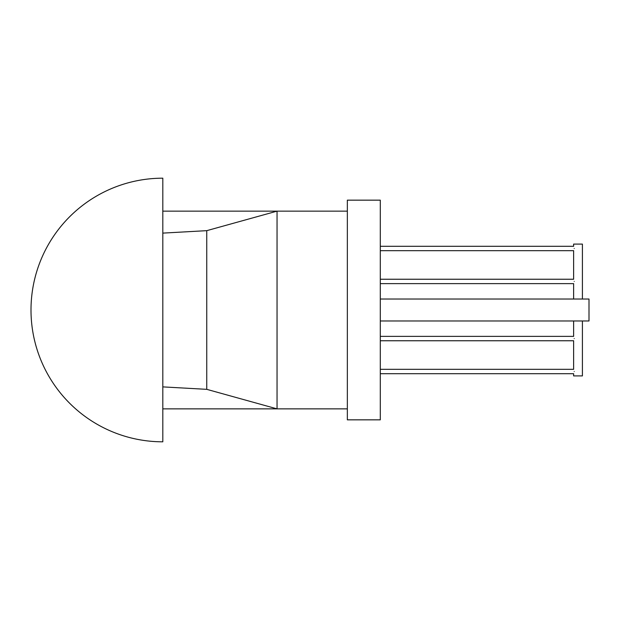 <?xml version="1.0" encoding="UTF-8"?>
<svg xmlns="http://www.w3.org/2000/svg" width="620" height="620" viewBox="0 0 620 620"><rect width="100%" height="100%" fill="white"/><g stroke="black" fill="none" stroke-linecap="round" stroke-linejoin="round"><path stroke-width="0.93" d="M380.3 246.295L573.624 246.295L573.624 244.094L582.413 244.094L582.413 299.018M574.213 281.441C573.562 284.27 573.562 284.27 574.213 281.441C573.562 278.605 573.562 278.605 574.213 281.441M574.213 248.488C573.562 251.317 573.562 251.317 574.213 248.488C573.562 245.652 573.562 245.652 574.213 248.488M582.413 320.982L582.413 375.906L573.624 375.906L573.624 373.705L380.3 373.705M574.213 338.559C573.562 341.395 573.562 341.395 574.213 338.559C573.562 335.73 573.562 335.73 574.213 338.559M574.213 371.512C573.562 374.348 573.562 374.348 574.213 371.512C573.562 368.683 573.562 368.683 574.213 371.512M162.812 441.812A131.812 131.812 0 0 1 31 310A131.812 131.812 0 0 0 162.812 441.812L162.812 178.188A131.812 131.812 0 0 0 31 310A131.812 131.812 0 0 1 162.812 178.188M380.3 320.982L589 320.982L589 299.018L380.3 299.018M380.3 200.159L380.3 419.841L347.347 419.841L347.347 200.159L380.3 200.159M162.812 386.888L206.747 389.337L277.047 408.859L162.812 408.859M162.812 211.141L277.047 211.141L206.747 230.663L206.747 389.337M206.747 230.663L162.812 233.112M347.347 211.141L277.047 211.141L277.047 408.859L347.347 408.859M380.3 250.681L573.624 250.681L573.624 279.24L380.3 279.24M380.3 283.635L573.624 283.635L573.624 299.018M573.624 320.982L573.624 336.365L380.3 336.365M380.3 340.76L573.624 340.76L573.624 369.319L380.3 369.319"/></g></svg>
